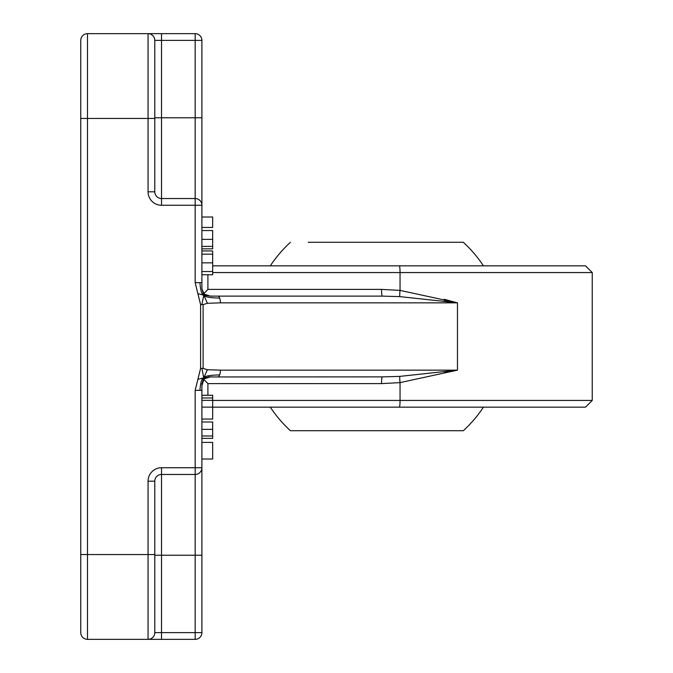 <?xml version="1.0" encoding="UTF-8"?>
<svg xmlns="http://www.w3.org/2000/svg" width="673" height="673" viewBox="0 0 673 673"><rect width="100%" height="100%" fill="white"/><g stroke="black" fill="none" stroke-linecap="round" stroke-linejoin="round"><path stroke-width="1.01" d="M203.869 378.849L203.742 377.814L207.435 369.713L203.111 368.392L203.111 304.608L207.435 303.287L203.742 295.186C204.399 296.869 209.707 297.836 219.659 298.089A6.73 2.515 90 0 1 220.399 302.85L457.472 302.85L400.048 290.383L400.048 272.565L592.24 272.565L592.24 400.435L400.048 400.435L400.048 382.617L457.472 370.15L399.821 376.384L382.272 376.88A6.73 0.723 90 0 0 381.549 383.61L400.048 382.617A6.73 0.723 -96.4 0 1 399.821 376.384M207.435 303.287L220.399 302.85M195.17 33.65L195.17 40.38L201.9 40.38A6.73 6.73 0 0 0 195.17 33.65L87.49 33.65A6.73 6.73 0 0 0 80.76 40.38L80.76 118.448L148.06 118.448L148.06 191.805A13.46 13.46 0 0 0 161.52 205.265L201.9 205.265A6.73 6.73 0 0 0 195.17 198.535L195.17 282.66L197.879 293.63L203.742 295.186L201.875 304.608L200.596 304.608L200.596 368.392L203.111 368.392M203.111 304.608L201.875 304.608M197.879 293.63L200.596 304.608M201.908 288.431L203.742 295.186C201.791 294.681 200.52 290.509 199.931 282.66L201.9 282.66L201.9 40.38M195.17 282.66L199.931 282.66M201.9 287.708L201.9 282.66M201.917 288.725L204.112 294.109L210.06 296.044L203.742 295.186L203.869 294.151M201.917 384.275L203.742 377.814L210.052 376.956L204.112 378.891L201.9 385.562L201.9 383.61L201.9 390.34L195.17 390.34L195.17 474.465A6.73 6.73 0 0 0 201.9 467.735L161.52 467.735A13.46 13.46 0 0 0 148.06 481.195L148.06 554.552L87.49 554.552L87.49 33.65A6.73 6.73 0 0 0 80.76 40.38M200.596 368.392L197.879 379.37L203.742 377.814C201.791 378.319 200.52 382.491 199.931 390.34M197.879 379.37L195.17 390.34M444.18 371.891L457.472 370.15L220.399 370.15A6.73 2.515 90 0 1 219.659 374.911C209.707 375.164 204.399 376.131 203.742 377.814L201.875 368.392M220.399 370.15L207.435 369.713M210.052 376.956L382.272 376.88M208.63 376.88L212.374 376.88M219.659 374.911A6.73 2.515 90 0 1 217.875 376.88M80.76 118.448L80.76 632.62A6.73 6.73 0 0 0 87.49 639.35L148.06 639.35L87.49 639.35L87.49 554.552L80.76 554.552M154.79 555.225L161.52 555.225L161.52 632.62L154.79 632.62L154.79 481.195A6.73 6.73 0 0 1 161.52 474.465L195.17 474.465L195.17 632.62L161.52 632.62L161.52 639.35L148.06 639.35L195.17 639.35A6.73 6.73 0 0 0 201.9 632.62L195.17 632.62L195.17 639.35M444.18 299.275L457.472 302.85L444.18 301.109M207.907 395.253L207.907 383.61L203.734 379.236M203.734 293.764L207.907 289.39L207.907 274.761M381.549 289.39L400.048 290.383A6.73 0.723 -83.6 0 0 399.821 296.616L382.272 296.12A6.73 0.723 90 0 1 381.549 289.39L207.907 289.39M399.821 296.616L457.472 302.85L457.472 370.15M154.79 40.38L195.17 40.38L195.17 198.535L161.52 198.535A6.73 6.73 0 0 1 154.79 191.805L154.79 40.38A6.73 6.73 0 0 0 148.06 33.65L148.06 118.448L154.79 118.448M195.17 198.535A6.73 6.73 0 0 1 201.9 205.265M382.272 296.12L217.875 296.12A6.73 2.515 90 0 1 219.659 298.089M217.875 296.12L211.6 296.12M201.9 632.62L201.9 390.34M592.24 272.565L585.51 265.835L212.668 265.835L527.632 265.835M527.632 407.165L212.668 407.165L585.51 407.165L592.24 400.435M148.06 639.35A6.73 6.73 0 0 0 154.79 632.62A6.73 6.73 0 0 1 148.06 639.35L148.06 554.552L154.79 554.552M201.9 395.253L212.668 395.253L212.668 419.052L201.9 419.052M201.9 400.359L212.668 400.359M201.9 397.962L212.668 397.962M201.9 395.295L212.668 395.295M201.9 421.996L212.668 421.996L212.668 438.359L201.9 438.359M201.9 442.422L212.668 442.422L212.668 459.02L201.9 459.02M201.9 250.953L212.668 250.953L212.668 274.761L201.9 274.761M201.9 230.536L212.668 230.536L212.668 248.842L201.9 248.842M201.9 217.009L212.668 217.009L212.668 227.44L201.9 227.44M290.433 430.72L463.327 430.72L290.433 430.72A127.87 127.87 0 0 1 270.31 407.165M308.234 242.28L463.327 242.28L308.234 242.28M207.907 383.61L381.549 383.61M212.668 272.565L400.048 272.565A6.73 0.723 90 0 0 399.325 265.835M161.52 467.735L161.52 555.225L201.9 555.225M154.79 481.195L148.06 481.195M161.52 33.65L161.52 117.775L154.79 117.775M201.9 117.775L161.52 117.775L161.52 205.265M148.06 191.805L154.79 191.805M399.325 407.165A6.73 0.723 -90 0 0 400.048 400.435L212.668 400.435M201.9 407.14L212.668 407.14M201.9 435.986L212.668 435.986M201.9 429.349L212.668 429.349M201.9 271.53L212.668 271.53M201.9 262.849L212.668 262.849M201.9 254.167L212.668 254.167M201.9 246.394L212.668 246.394M201.9 239.369L212.668 239.369M201.908 384.569L201.9 385.562M210.06 296.044L212.374 296.12M463.327 430.72A127.87 127.87 0 0 0 483.45 407.165M483.45 265.835A127.87 127.87 0 0 0 463.327 242.28M290.433 242.28A127.87 127.87 0 0 0 270.31 265.835"/></g></svg>
